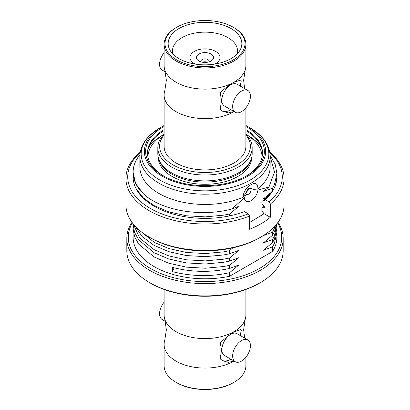 <?xml version="1.0" encoding="UTF-8"?>
<svg xmlns="http://www.w3.org/2000/svg" width="410" height="410" viewBox="0 0 410 410"><rect width="100%" height="100%" fill="white"/><g stroke="black" fill="none" stroke-linecap="round" stroke-linejoin="round"><path stroke-width="0.61" d="M234.1 111.597A40.887 23.606 180 0 1 176.09 111.704A40.887 23.606 180 0 1 164.113 95.012A40.887 23.606 180 0 1 164.774 90.794L166.363 80.273L164.774 69.746A40.887 23.606 180 0 1 164.113 65.528L164.113 44.321A40.887 23.606 180 0 1 176.09 27.629L176.725 27.26A39.985 23.088 180 0 1 233.275 27.26L233.275 27.26A39.985 23.088 180 0 1 233.275 59.911A39.985 23.088 180 0 1 176.725 59.911A39.985 23.088 180 0 1 176.725 27.26M234.023 111.556L228.344 112.94L222.64 111.207L220.196 109.414L221.554 100.429L220.196 93.014C224.434 88.55 229 84.972 233.895 82.282L240.614 80.078L241.275 80.847A17.973 10.378 120 0 0 240.301 79.95M164.113 52.731A12.582 7.262 120 0 0 162.175 70.074L165.373 71.919M233.91 27.629L233.275 27.26L233.91 27.629A40.887 23.606 180 0 1 245.887 44.321L245.887 65.528A40.887 23.606 180 0 1 245.226 69.746A40.887 23.606 180 0 1 217.192 88.058A40.887 23.606 180 0 1 176.09 82.22A40.887 23.606 180 0 1 164.774 69.746M245.887 44.321A40.887 23.606 180 0 1 220.647 66.128A40.887 23.606 180 0 1 176.09 61.013A40.887 23.606 180 0 1 164.113 44.321M178.95 58.625A36.844 21.269 180 0 1 170.345 50.804A36.844 21.269 180 0 1 185.248 25.63A36.844 21.269 180 0 1 231.05 28.546A36.844 21.269 180 0 1 239.655 50.804A36.844 21.269 180 0 1 178.95 58.625M172.928 54.053A32.528 18.778 180 0 1 172.472 50.922A32.528 18.778 180 0 1 192.551 33.574A32.528 18.778 180 0 1 228.001 37.643A32.528 18.778 180 0 1 237.528 50.922A32.528 18.778 180 0 1 237.072 54.053M245.887 107.815L245.887 146.303A40.887 23.606 180 0 1 220.647 168.11A40.887 23.606 180 0 1 176.09 162.995A40.887 23.606 180 0 1 164.113 146.303L164.113 95.012M164.113 134.936A45.377 26.199 0 0 0 172.912 164.83A45.377 26.199 0 0 0 231.26 167.669A45.377 26.199 0 0 0 245.887 134.936M245.887 134.183A47.176 27.234 180 0 1 252.176 147.769A47.176 27.234 180 0 1 223.055 172.933A47.176 27.234 180 0 1 171.641 167.029A47.176 27.234 180 0 1 157.824 147.769A47.176 27.234 180 0 1 164.113 134.183M252.176 147.769L252.176 153.642A47.176 27.234 180 0 1 223.055 178.806A47.176 27.234 180 0 1 171.641 172.902A47.176 27.234 180 0 1 157.824 153.642L157.824 147.769M247.824 90.472L237.026 84.234A12.582 7.262 120 0 0 230.733 84.855A12.582 7.262 120 0 0 222.517 95.94A12.582 7.262 120 0 0 224.444 106.021L235.248 112.258A12.582 7.262 120 0 0 241.536 111.638A12.582 7.262 120 0 0 249.751 100.552A12.582 7.262 120 0 0 247.824 90.472A12.582 7.262 120 0 0 241.536 91.092A12.582 7.262 120 0 0 233.316 102.177A12.582 7.262 120 0 0 235.248 112.258M222.102 110.885A17.973 10.378 120 0 0 230.861 109.726M241.275 80.847L240.188 86.059M164.113 289.45L164.113 314.988A40.887 23.606 0 0 0 164.774 319.205A40.887 23.606 0 0 0 176.09 331.68A40.887 23.606 0 0 0 217.192 337.517A40.887 23.606 0 0 0 245.226 319.205A40.887 23.606 0 0 0 245.887 314.988L245.887 289.45M233.895 361.087L228.273 362.394L222.64 360.667L220.196 358.868L221.554 349.884L220.196 342.473L232.583 332.515L240.614 329.537L241.275 330.301L240.188 335.518M164.774 319.205L166.363 329.727L164.774 340.254A40.887 23.606 0 0 0 164.113 344.472A40.887 23.606 0 0 0 176.09 361.164A40.887 23.606 0 0 0 234.1 361.056M233.91 382.371L233.275 382.74A39.985 23.088 0 0 1 176.725 382.74L176.09 382.371A40.887 23.606 0 0 0 233.91 382.371A40.887 23.606 0 0 0 245.887 365.679L245.887 357.269M222.102 360.339A17.973 10.378 120 0 0 230.733 359.257A17.973 10.378 120 0 0 230.861 359.186M247.824 339.926L237.026 333.689A12.582 7.262 120 0 0 230.733 334.314A12.582 7.262 120 0 0 222.517 345.399A12.582 7.262 120 0 0 224.444 355.48L235.248 361.717A12.582 7.262 120 0 0 241.536 361.092A12.582 7.262 120 0 0 249.751 350.007A12.582 7.262 120 0 0 247.824 339.926A12.582 7.262 120 0 0 241.536 340.551A12.582 7.262 120 0 0 233.316 351.636A12.582 7.262 120 0 0 235.248 361.717M241.275 330.301A17.973 10.378 120 0 0 240.301 329.404M164.113 344.472L164.113 365.679A40.887 23.606 0 0 0 176.09 382.371L176.725 382.74M164.113 302.185A12.582 7.262 120 0 0 162.175 319.528L165.373 321.378M262.057 156.953A57.062 32.944 -0 0 0 246.231 134.536M261.237 147.123A60.654 35.019 -0 0 0 247.891 135.484L246.21 134.511L247.891 135.484M158.275 157.394A46.725 26.978 -0 0 0 171.959 176.387A46.725 26.978 -0 0 0 222.814 182.25A46.725 26.978 -0 0 0 251.725 157.394M158.803 159.167A46.725 26.978 -0 0 0 171.959 174.183A46.725 26.978 -0 0 0 219.575 180.738A46.725 26.978 -0 0 0 251.197 159.167M163.769 134.536A57.062 32.944 -0 0 0 147.943 156.953M163.79 134.511L162.109 135.484A60.654 35.019 -0 0 0 148.763 147.123M249.352 187.954L249.741 187.867C249.085 188.164 246.477 190.399 246.051 192.746L248.24 189.046C249.439 188.041 251.207 186.16 246.051 192.746L243.012 197.394A65.149 37.612 180 0 1 175.27 200.316A65.149 37.612 180 0 1 139.851 166.849L139.851 156.574C140.148 145.232 146.816 135.684 159.864 127.925L159.864 127.925A63.832 36.854 0 0 0 159.864 180.041A63.832 36.854 0 0 0 250.136 180.041A63.832 36.854 0 0 0 250.136 127.925L247.891 126.623A60.654 35.019 180 0 1 247.891 126.629A60.654 35.019 180 0 1 247.891 176.151A60.654 35.019 180 0 1 162.109 176.151A60.654 35.019 180 0 1 162.109 126.629A60.654 35.019 180 0 1 164.113 125.521M246.2 193.848A3.634 2.096 120 0 0 248.527 194.207A3.634 2.096 120 0 0 251.094 189.758A3.634 2.096 120 0 0 250.284 188.067L254.425 189.815L257.941 190.066A9.855 5.689 -60 0 1 251.069 200.756A9.855 5.689 -60 0 1 244.191 198.004L231.814 209.018C200.475 217.449 160.361 210.361 143.085 193.443A71.888 41.502 180 0 1 133.112 172.349A71.888 41.502 180 0 1 139.923 154.719M244.191 198.004L246.051 194.647L246.128 193.684M139.851 156.574A65.149 37.612 180 0 0 180.067 191.326A65.149 37.612 180 0 0 251.069 183.173A65.149 37.612 180 0 0 270.149 156.574L270.149 166.849A65.149 37.612 180 0 1 257.91 188.795C255.486 189.584 252.75 189.317 249.705 187.98L250.284 188.067M272.553 191.07L272.553 188.139L263.266 191.588L268.975 186.98L257.941 190.066M268.975 186.98L274.526 171.908L270.149 156.676M243.012 197.394C243.412 191.967 246.097 187.724 251.069 184.664C255.579 182.245 257.859 183.624 257.91 188.795M245.887 125.521A60.654 35.019 180 0 1 247.891 126.623M245.887 126.521A59.383 34.286 180 0 1 246.989 127.146A59.383 34.286 180 0 1 246.989 175.629A59.383 34.286 180 0 1 163.011 175.629L163.011 175.629A59.383 34.286 180 0 1 164.113 126.521M245.887 129.621A57.477 33.184 180 0 1 262.477 152.945A57.477 33.184 180 0 1 246.307 176.018M245.887 130.657A57.477 33.184 180 0 1 262.472 153.463M143.085 193.443L135.654 183.608L133.112 172.349M136.064 188.651L143.372 197.943L154.17 205.651L168.771 211.862L186.396 215.783L205.328 216.875L223.604 215.168L229.579 213.989L229.579 215.885M139.092 229.989L154.17 242.336L168.771 248.547L186.396 252.468L205.328 253.559L223.604 251.853L229.579 250.674L229.579 253.775L223.604 254.953L205.328 256.66L186.396 255.568L168.771 251.648L154.17 245.436L142.193 236.59L134.859 225.843M133.281 223.988L139.723 238.113L154.17 249.669L168.771 255.881L186.396 259.802L205.328 260.893L223.604 259.192L229.579 258.008L229.579 261.108L223.604 262.292L205.328 263.994L186.396 262.902L168.771 258.982L154.17 252.775L138.729 239.952L134.521 232.291L133.112 223.783M133.214 226.469L133.112 228.59L134.521 236.529L138.729 244.186L154.17 257.008L168.771 263.22L186.396 267.141L205.328 268.232L223.604 266.526L229.579 265.347L229.579 268.447C210.719 272.64 191.644 272.286 172.364 267.382L172.364 271.615C191.644 276.519 210.719 276.878 229.579 272.686L229.579 276.284A71.888 41.502 180 0 1 133.112 237.282L133.112 228.59M132.425 222.886A76.742 44.306 0 0 0 164.359 274.864A76.742 44.306 0 0 0 259.263 268.611A76.742 44.306 0 0 0 277.575 222.886M278 222.307A78.177 45.136 180 0 1 283.177 238.456A78.177 45.136 180 0 1 260.278 270.374A78.177 45.136 180 0 1 175.085 280.158A78.177 45.136 180 0 1 126.823 238.456A78.177 45.136 180 0 1 131.999 222.307M126.823 238.456L126.823 250.782A78.177 45.136 0 0 0 149.722 282.7L150.736 283.284A76.742 44.306 180 0 0 259.263 283.284L260.278 282.7A78.177 45.136 0 0 0 283.177 250.782L283.177 238.456M172.364 271.615L174.101 267.843M229.579 268.447L238.866 264.998L229.579 272.686M149.722 282.7A78.177 45.136 0 0 0 260.278 282.7L259.263 283.284M276.888 232.26L276.888 237.282A71.888 41.502 180 0 1 272.553 251.473L272.553 246.835L274.439 243.294L276.888 232.26L276.796 230.138M229.579 276.284L272.553 251.473M229.579 261.108L238.866 257.664L229.579 265.347M272.553 246.835L263.266 250.284L272.553 242.602L272.553 239.501L274.439 235.96L276.863 223.814M276.888 224.921L276.888 228.021L274.439 239.061L272.553 242.602M229.579 253.775L238.866 250.325L229.579 258.008M272.553 239.501L263.266 242.945L272.553 235.263L272.553 232.162L275.745 225.162M276.663 224.065L274.439 231.722L272.553 235.263M232.859 247.845L229.579 250.674M272.553 232.162L263.266 235.612M263.266 206.261L263.717 205.917M231.814 209.018L238.866 206.302L229.579 213.989M266.813 197.482L263.266 198.927L271.902 191.813M272.553 188.139L274.439 184.597L276.888 173.563L276.888 176.664L275.566 184.802M276.888 173.563L275.182 164.318L270.123 155.457M147.528 153.463A57.477 33.184 180 0 1 164.113 130.657M163.692 176.018A57.477 33.184 180 0 1 147.523 152.945A57.477 33.184 180 0 1 164.113 129.621M263.266 213.6L263.717 213.251M163.262 131.164A60.654 35.019 180 0 1 164.113 130.708M245.887 130.708A60.654 35.019 180 0 1 246.738 131.164M202.591 62.253A4.044 2.337 180 0 1 207.409 62.253M201.161 61.93A4.044 2.337 180 0 1 200.956 61.198A4.044 2.337 180 0 1 203.452 59.04A4.044 2.337 180 0 1 207.86 59.542A4.044 2.337 180 0 1 209.044 61.198A4.044 2.337 180 0 1 208.839 61.93M198.963 61.013L198.963 61.013A8.538 4.93 180 0 1 198.963 54.043A8.538 4.93 180 0 1 211.037 54.043A8.538 4.93 180 0 1 211.037 61.013A8.538 4.93 180 0 1 198.963 61.013M195.206 64.093A15.006 8.666 180 0 1 194.391 63.652A15.006 8.666 180 0 1 189.994 57.528A15.006 8.666 180 0 1 199.255 49.523A15.006 8.666 180 0 1 215.609 51.399A15.006 8.666 180 0 1 220.006 57.528A15.006 8.666 180 0 1 214.794 64.093M269.749 152.141A79.074 45.653 180 0 1 284.074 178.35A79.074 45.653 180 0 1 270.303 204.093L270.303 217.3A79.074 45.653 180 0 1 249.593 229.262L249.593 216.055A79.074 45.653 180 0 1 149.086 210.632A79.074 45.653 180 0 1 125.926 178.35A79.074 45.653 180 0 1 139.697 152.607L140.22 152.315M260.914 237.047L259.643 237.779A77.28 44.618 180 0 1 150.357 237.779L149.086 237.047A79.074 45.653 0 0 0 260.914 237.047A79.074 45.653 0 0 0 284.074 204.764L284.074 178.35M140.174 152.597A77.28 44.618 0 0 0 150.88 208.731A77.28 44.618 0 0 0 248.296 213.841L244.406 211.596A71.888 41.502 180 0 1 154.17 206.23A71.888 41.502 180 0 1 133.194 174.911M248.296 213.841L249.593 216.055M249.593 222.481L264.086 213.712L270.303 217.3M263.661 206.097L261.872 207.875L265.121 207.655L261.872 203.642L261.872 201.428L263.712 200.413L265.121 200.316L264.742 199.844L272.553 190.804M276.888 176.777A71.888 41.502 180 0 1 276.888 176.884A71.888 41.502 180 0 1 265.121 199.634L264.742 199.844M270.759 192.802L263.712 200.413M270.303 204.093L269.011 201.879A77.28 44.618 0 0 0 269.826 152.597M269.011 201.879L265.121 199.634M261.872 207.875L261.872 210.976L264.086 213.712M263.661 213.431L260.76 216.229M150.357 237.779L149.086 237.047A79.074 45.653 0 0 1 125.926 204.764L125.926 178.35M203.35 62.361A5.842 3.372 180 0 1 206.65 62.361M244.626 88.621L243.637 80.273L245.226 69.746M245.226 319.205L243.637 329.727L244.626 338.081M270.149 156.574C269.852 145.232 263.184 135.684 250.136 127.925L247.891 126.629M162.109 126.629L159.864 127.925M220.006 57.528L220.006 63.012M189.994 57.528L189.994 63.012"/></g></svg>

